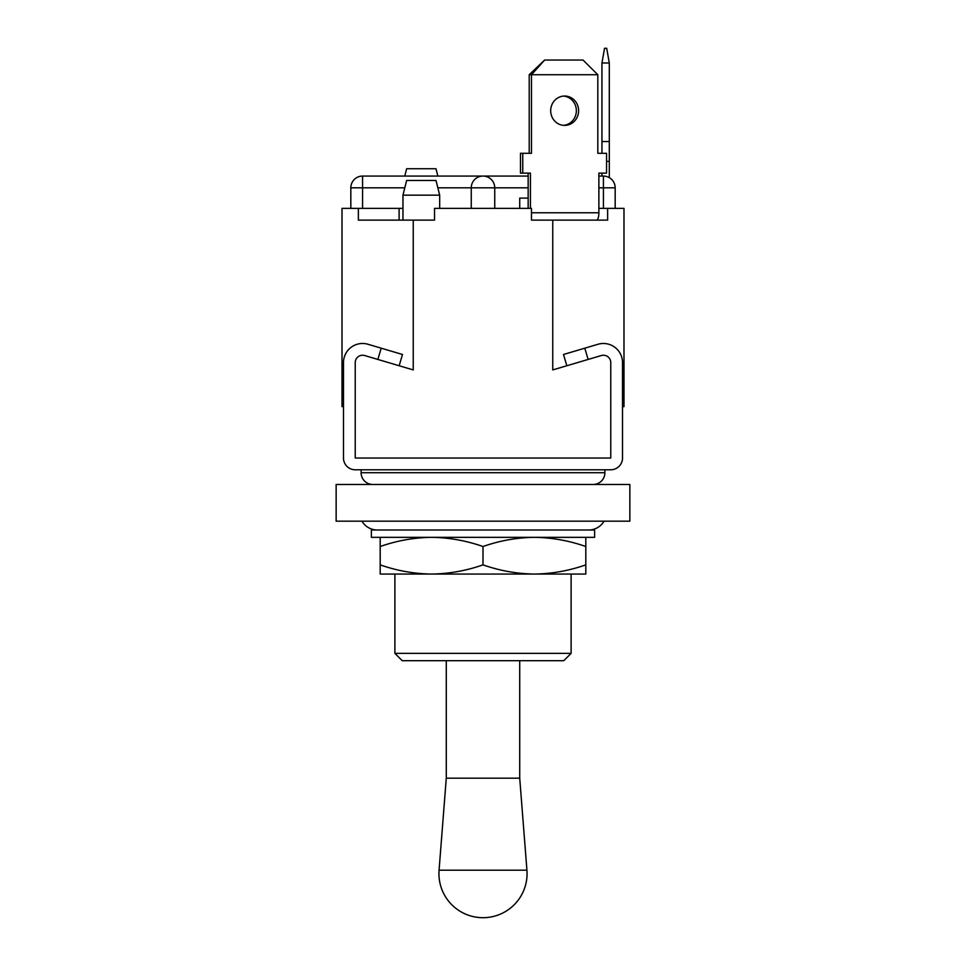 <?xml version="1.0" encoding="UTF-8"?>
<svg xmlns="http://www.w3.org/2000/svg" width="966" height="966" viewBox="0 0 966 966"><rect width="100%" height="100%" fill="white"/><g stroke="black" fill="none" stroke-linecap="round" stroke-linejoin="round"><path stroke-width="1.45" d="M598.872 176.066L603.424 176.066A11.749 11.749 0 0 1 615.173 187.815L615.173 208.378L615.173 187.815L603.424 187.815L603.424 208.378M402.967 208.378L342.012 208.378L342.012 384.601L343.485 384.601M358.374 208.378L358.374 220.127L413.243 220.127L413.243 369.918L364.665 355.536A7.342 7.342 0 0 0 355.234 362.576L355.234 458.029L610.766 458.029L610.766 362.576A7.342 7.342 0 0 0 601.335 355.536L552.757 369.918L552.757 220.127L531.469 220.127L531.469 208.378L434.531 208.378L434.531 220.127L421.321 220.127M598.872 208.378L623.988 208.378L623.988 406.638L622.515 406.638L622.515 411.045M552.757 220.127L607.626 220.127L607.626 208.378M413.243 220.127L434.531 220.127M622.515 384.601L623.988 384.601M343.485 411.045L343.485 406.638L342.012 406.638L342.012 384.601M399.103 220.127L399.103 208.378M528.16 187.815L471.251 187.815L471.251 208.378M437.84 187.815L471.251 187.815A11.749 11.749 0 0 1 483 176.066A11.749 11.749 0 0 1 494.749 187.815L494.749 208.378M404.802 187.815L362.576 187.815L362.576 176.066L528.16 176.066M601.951 176.066L601.951 173.131L598.872 173.131L606.551 173.131L606.551 153.304L597.821 153.304L601.951 153.304L601.951 62.983L609.292 62.983L609.292 177.635M601.951 62.983L604.547 48.3L606.708 48.3L609.292 62.983M609.292 141.555L601.951 141.555M609.292 161.382L606.551 161.382M528.16 198.09L519.72 198.09L519.72 208.378M563.516 125.351A14.683 13.971 90 0 0 576.352 110.716A14.683 13.971 90 0 0 563.516 96.081M578.61 110.716A14.683 13.971 90 0 0 564.651 96.032A14.683 13.971 90 0 0 550.68 110.716A14.683 13.971 90 0 0 564.651 125.399A14.683 13.971 90 0 0 578.61 110.716M596.602 220.127A7.342 2.27 -90 0 0 598.872 212.786L598.872 173.131M597.821 153.304L597.821 74.732L531.481 74.732L531.481 153.304L522.751 153.304L522.751 173.131L530.431 173.131L530.431 208.378M528.16 173.131L528.16 208.378M529.211 74.732L544.643 60.049L531.481 74.732L529.211 74.732L529.211 153.304M522.751 153.304L520.481 153.304L520.481 173.131L522.751 173.131M544.643 60.049L583.053 60.049L597.821 74.732M437.84 176.066L436.004 168.724L406.638 168.724L404.802 176.066M402.967 195.156L406.638 180.473L436.004 180.473L439.675 195.156L402.967 195.156L402.967 220.127M361.103 469.778L361.103 472.724A11.749 11.749 0 0 0 372.852 484.473M604.897 469.778L604.897 472.724A11.749 11.749 0 0 1 593.148 484.473M399.163 365.752L402.496 354.486L367.998 344.27A19.091 19.091 0 0 0 343.485 362.576L343.485 458.029A11.749 11.749 0 0 0 355.234 469.778L610.766 469.778A11.749 11.749 0 0 0 622.515 458.029L622.515 362.576A19.091 19.091 0 0 0 598.002 344.27L584.804 348.183L588.137 359.449L601.335 355.536M566.837 365.752L563.504 354.486L584.804 348.183M355.234 458.029L355.234 362.576M364.665 355.536L377.863 359.449L381.196 348.183M519.72 660.696L519.72 778.185L446.28 778.185L439.071 870.197A44.062 44.062 0 0 0 483 917.7A44.062 44.062 0 0 0 526.929 870.197L439.071 870.197M571.111 653.354L563.77 660.696L402.23 660.696L394.889 653.354L571.111 653.354L571.111 574.058L380.193 574.058L380.193 537.337M629.856 484.473L336.144 484.473L336.144 521.181L629.856 521.181L629.856 484.473M361.996 521.181A17.617 17.617 0 0 0 377.259 529.996M604.004 521.181A17.617 17.617 0 0 1 588.741 529.996M594.609 537.337L371.391 537.337L371.391 529.996L594.609 529.996L594.609 537.337M380.193 564.869C396.978 570.749 414.112 573.816 431.597 574.058L399.2 574.058M585.807 564.869L585.807 574.058L534.403 574.058C551.924 573.804 569.059 570.749 585.807 564.869L585.807 546.514C569.022 540.634 551.888 537.579 534.403 537.337C516.87 537.579 499.736 540.646 483 546.514C466.216 540.634 449.081 537.579 431.597 537.337C414.076 537.579 396.941 540.646 380.193 546.514M431.597 574.058C449.13 573.804 466.264 570.749 483 564.869L483 546.514M483 564.869C499.784 570.749 516.919 573.816 534.403 574.058M585.807 537.337L585.807 546.514M362.576 176.066A11.749 11.749 0 0 0 350.827 187.815L362.576 187.815L362.576 208.378M603.424 176.066L603.424 187.815L598.872 187.815M494.749 187.815A11.749 11.749 0 0 0 483 176.066M598.872 212.786L531.469 212.786M604.897 472.724L361.103 472.724M350.827 187.815L350.827 208.378L350.827 187.815M439.675 195.156L439.675 208.378M519.72 778.185L526.929 870.197M394.889 574.058L394.889 653.354M446.28 660.696L446.28 778.185"/></g></svg>
